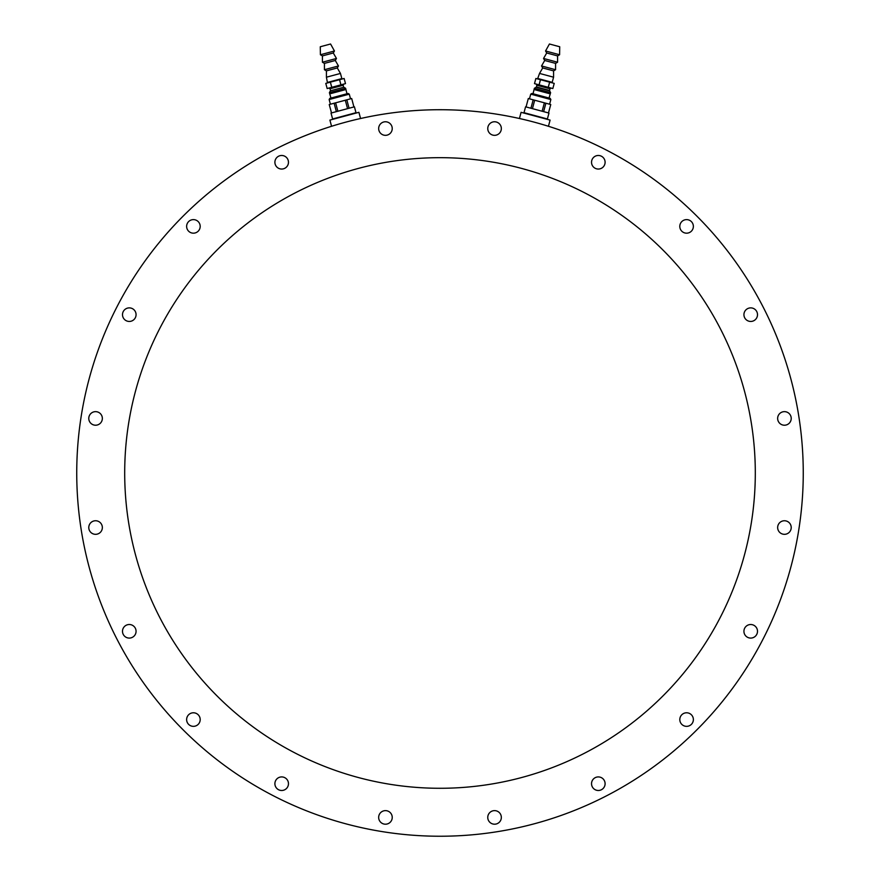 <?xml version="1.0" encoding="UTF-8"?>
<svg xmlns="http://www.w3.org/2000/svg" width="880" height="880" viewBox="0 0 880 880"><rect width="100%" height="100%" fill="white"/><g stroke="black" fill="none" stroke-linecap="round" stroke-linejoin="round"><path stroke-width="1.32" d="M126.203 320.705A6.776 6.776 0 0 1 125.587 308.979A6.776 6.776 0 0 1 136.059 314.314A6.776 6.776 0 0 1 126.203 320.705A6.776 6.776 0 0 1 123.244 311.586A6.776 6.776 0 0 1 132.363 308.627M188.617 231.187A6.776 6.776 0 0 1 191.664 219.846A6.776 6.776 0 0 1 199.958 228.151A6.776 6.776 0 0 1 188.617 231.187M275.638 165.341A6.776 6.776 0 0 1 282.04 155.496A6.776 6.776 0 0 1 287.364 165.957A6.776 6.776 0 0 1 275.638 165.341M378.752 129.613A6.776 6.776 0 0 1 387.882 122.221A6.776 6.776 0 0 1 389.719 133.815A6.776 6.776 0 0 1 378.752 129.613M487.85 127.49A6.776 6.776 0 0 1 498.817 123.277A6.776 6.776 0 0 1 496.98 134.882A6.776 6.776 0 0 1 487.85 127.49M592.273 159.192A6.776 6.776 0 0 1 604.01 158.576A6.776 6.776 0 0 1 598.675 169.037A6.776 6.776 0 0 1 592.273 159.192M681.791 221.606A6.776 6.776 0 0 1 693.132 224.642A6.776 6.776 0 0 1 684.827 232.947A6.776 6.776 0 0 1 681.791 221.606A6.776 6.776 0 0 1 691.383 221.606A6.776 6.776 0 0 1 691.383 231.187M747.637 308.627A6.776 6.776 0 0 1 757.493 315.018A6.776 6.776 0 0 1 747.021 320.353A6.776 6.776 0 0 1 747.637 308.627M783.376 411.73A6.776 6.776 0 0 1 790.768 420.86A6.776 6.776 0 0 1 779.163 422.697A6.776 6.776 0 0 1 783.376 411.73M785.488 520.839A6.776 6.776 0 0 1 789.701 531.806A6.776 6.776 0 0 1 778.107 529.969A6.776 6.776 0 0 1 785.488 520.839A6.776 6.776 0 0 1 791.131 528.594A6.776 6.776 0 0 1 783.376 534.237M753.797 625.262A6.776 6.776 0 0 1 754.413 636.988A6.776 6.776 0 0 1 743.941 631.653A6.776 6.776 0 0 1 753.797 625.262A6.776 6.776 0 0 1 756.756 634.381A6.776 6.776 0 0 1 747.637 637.34M691.383 714.769A6.776 6.776 0 0 1 688.336 726.121A6.776 6.776 0 0 1 680.042 717.816A6.776 6.776 0 0 1 691.383 714.769A6.776 6.776 0 0 1 691.383 724.361A6.776 6.776 0 0 1 681.791 724.361M604.362 780.626A6.776 6.776 0 0 1 597.96 790.471A6.776 6.776 0 0 1 592.636 780.01A6.776 6.776 0 0 1 604.362 780.626M501.248 816.354A6.776 6.776 0 0 1 492.118 823.746A6.776 6.776 0 0 1 490.281 812.141A6.776 6.776 0 0 1 501.248 816.354M392.15 818.477A6.776 6.776 0 0 1 381.183 822.69A6.776 6.776 0 0 1 383.02 811.085A6.776 6.776 0 0 1 392.15 818.477M287.727 786.775A6.776 6.776 0 0 1 275.99 787.391A6.776 6.776 0 0 1 281.325 776.93A6.776 6.776 0 0 1 287.727 786.775A6.776 6.776 0 0 0 284.757 777.656A6.776 6.776 0 0 0 275.638 780.626M198.209 724.361A6.776 6.776 0 0 1 186.868 721.325A6.776 6.776 0 0 1 195.173 713.02A6.776 6.776 0 0 1 198.209 724.361M132.363 637.34A6.776 6.776 0 0 1 122.507 630.949A6.776 6.776 0 0 1 132.979 625.614A6.776 6.776 0 0 1 132.363 637.34M96.624 534.237A6.776 6.776 0 0 1 89.232 525.107A6.776 6.776 0 0 1 100.837 523.27A6.776 6.776 0 0 1 96.624 534.237A6.776 6.776 0 0 1 88.869 528.594A6.776 6.776 0 0 1 94.512 520.839M94.512 425.128A6.776 6.776 0 0 1 90.299 414.161A6.776 6.776 0 0 1 101.893 415.998A6.776 6.776 0 0 1 94.512 425.128M383.174 831.765A363.253 363.253 0 0 1 157.696 244.376A363.253 363.253 0 0 1 779.13 342.804A363.253 363.253 0 0 1 383.174 831.765M489.324 161.557A315.304 315.304 0 0 0 145.64 585.981A315.304 315.304 0 0 0 685.036 671.407A315.304 315.304 0 0 0 489.324 161.557M331.529 112.937L329.241 104.533L351.692 98.516L353.914 106.942L351.692 98.516M350.152 114.257L332.607 118.965L331.023 113.069L354.42 106.81L355.993 112.695L350.152 114.257M337.876 111.243L335.621 102.817M347.567 108.647L345.312 100.221M349.074 108.24L346.819 99.814M336.369 111.639L334.114 103.224M329.153 99.539L329.835 98.351L348.084 93.456L349.272 94.149L329.153 99.539L330.407 104.214M355.993 112.695L332.607 118.965M549.01 98.043L550.275 93.874L534.061 89.529L533.06 93.764M549.516 90.453L536.415 86.944L536.866 85.261L549.967 88.77L549.571 90.816L550.605 92.62L534.391 88.275L534.061 89.529M540.485 79.717L539.11 84.854L540.485 79.717L549.659 82.17L548.273 87.318L534.501 83.622L535.876 78.474L540.485 79.717L539.066 84.843L540.441 79.695M559.724 46.761L549.428 44L545.556 50.985L559.592 54.747L559.724 46.761M559.592 54.747L557.579 55.902L546.711 52.987L545.556 50.985M557.579 55.902L557.579 62.227L543.543 58.465L546.711 52.987M557.579 62.227L555.577 63.393L544.709 60.478L543.543 58.465M555.577 63.393L555.577 69.718L541.541 65.956L544.709 60.478M555.577 69.718L553.575 70.873L542.696 67.958L541.541 65.956M553.575 70.873L553.575 77.198L539.539 73.436L537.559 78.925M549.659 82.17L554.224 83.391L552.838 88.539L548.273 87.318L549.659 82.17L548.229 87.307M554.224 83.391L552.838 88.539M360.569 118.514L358.908 112.321L329.901 120.098L331.562 126.291M592.273 786.775A6.776 6.776 0 0 0 604.01 787.391A6.776 6.776 0 0 0 598.675 776.93A6.776 6.776 0 0 0 592.273 786.775M287.727 159.192A6.776 6.776 0 0 0 275.99 158.576A6.776 6.776 0 0 0 281.325 169.037A6.776 6.776 0 0 0 287.727 159.192M96.624 411.73A6.776 6.776 0 0 0 89.232 420.86A6.776 6.776 0 0 0 100.837 422.697A6.776 6.776 0 0 0 96.624 411.73M188.617 714.769A6.776 6.776 0 0 0 191.664 726.121A6.776 6.776 0 0 0 199.958 717.816A6.776 6.776 0 0 0 188.617 714.769M346.94 93.764L345.939 89.529L329.725 93.874L330.99 98.043M329.395 92.62L330.429 90.816L343.805 87.23L345.609 88.275L329.395 92.62L329.725 93.874M330.341 82.17L339.559 79.695L340.934 84.843L331.771 87.307L330.385 82.159L331.727 87.318L327.162 88.539L325.776 83.391L330.341 82.17L331.727 87.318M330.572 44L320.276 46.761L320.408 54.747L334.444 50.985L330.572 44M334.444 50.985L333.289 52.987L322.421 55.902L320.408 54.747M333.289 52.987L336.457 58.465L322.421 62.227L322.421 55.902M336.457 58.465L335.291 60.478L324.423 63.393L322.421 62.227M335.291 60.478L338.459 65.956L324.423 69.718L324.423 63.393M338.459 65.956L337.304 67.958L326.425 70.873L324.423 69.718M337.304 67.958L340.461 73.436L326.425 77.198L327.47 82.94M339.559 79.695L344.124 78.474L345.499 83.622L340.934 84.843L339.559 79.695L340.89 84.854M330.385 82.159L331.771 87.307M344.124 78.474L345.499 83.622M528.308 98.516L526.053 106.931L528.308 98.516L550.759 104.533L548.471 112.937M543.125 111.507L525.58 106.81L524.007 112.695L547.393 118.965L548.977 113.069L543.125 111.507M532.433 108.647L534.688 100.221M542.124 111.243L544.379 102.817M543.631 111.639L545.886 103.224M530.926 108.24L533.181 99.814M530.728 94.149L531.916 93.456L550.165 98.351L550.847 99.539L530.728 94.149L529.474 98.824M547.393 118.965L524.007 112.695M548.438 126.291L550.099 120.098L521.092 112.321L519.431 118.514M549.571 90.816L536.195 87.23L534.391 88.275M553.575 77.198L552.189 82.346L538.153 78.584M343.805 87.23L330.429 90.816M343.585 86.944L343.134 85.261L330.033 88.77L330.484 90.453M340.461 73.436L341.847 78.584L327.811 82.346M331.496 112.948L329.241 104.533M349.272 94.149L350.526 98.824M550.605 92.62L550.275 93.874M549.967 88.77L551.155 88.088M536.866 85.261L536.184 84.073M542.696 67.958L539.539 73.436M552.189 82.346L552.53 82.94M345.609 88.275L345.939 89.529M343.134 85.261L343.816 84.073M330.033 88.77L328.845 88.088M326.425 70.873L326.425 77.198M341.847 78.584L342.441 78.925M548.504 112.948L550.759 104.533M550.847 99.539L549.593 104.214"/></g></svg>
